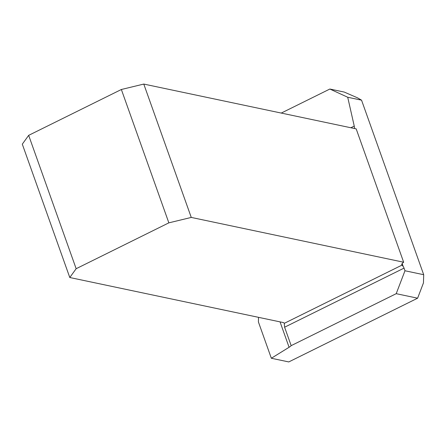 <?xml version="1.0" encoding="UTF-8"?>
<svg xmlns="http://www.w3.org/2000/svg" width="446" height="446" viewBox="0 0 446 446"><rect width="100%" height="100%" fill="white"/><g stroke="black" fill="none" stroke-linecap="round" stroke-linejoin="round"><path stroke-width="0.67" d="M69.788 277.518L22.3 144.164L28.667 135.35L76.154 268.709L69.788 277.518L283.143 322.53A9.288 2.498 -19.6 0 1 284.214 323.211A9.288 2.498 -19.6 0 1 284.247 323.356L402.013 265.097L403.206 266.485A2.899 1.121 63.7 0 1 404.043 268.13L404.979 270.761L423.7 274.714L423.455 282.915L417.612 298.196L396.215 293.68L291.171 345.644A9.288 2.498 -19.6 0 1 289.086 347.278L271.341 358.255L258.412 321.956L258.502 317.329M357.553 97.847L344.206 92.06L329.856 89.033L347.718 97.256L361.55 100.172L357.553 97.847M417.612 298.196L288.768 361.935L271.341 358.255M354.564 128.532A9.288 3.59 63.7 0 0 354.247 126.079L347.718 97.256M423.7 274.714L361.55 100.172M281.259 113.072L329.856 89.033M404.979 270.761L396.215 293.68M284.247 323.356L284.609 327.213L291.171 345.644M403.663 262.231L191.262 217.425L143.779 84.065L356.181 128.877L403.663 262.231A9.288 2.498 -19.6 0 0 401.762 264.757A9.288 2.498 -19.6 0 0 402.013 265.097M76.154 268.709L168.85 222.849L121.362 89.495L28.667 135.35M168.85 222.849L191.262 217.425M143.779 84.065L121.362 89.495M289.086 347.278L280.043 321.873M403.206 266.485L402.164 263.553M350.857 127.751L354.247 126.079M404.043 268.13L284.609 327.213"/></g></svg>
